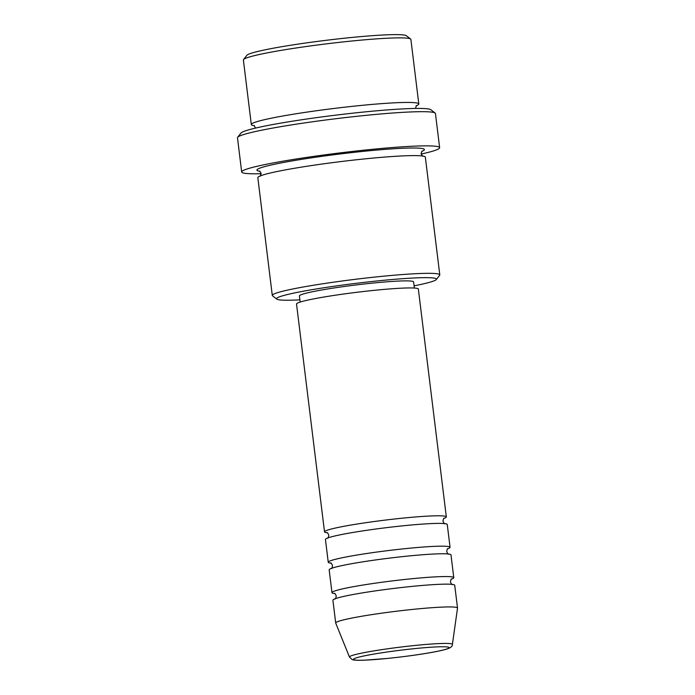 <?xml version="1.0" encoding="UTF-8"?>
<svg xmlns="http://www.w3.org/2000/svg" width="695" height="695" viewBox="0 0 695 695"><rect width="100%" height="100%" fill="white"/><g stroke="black" fill="none" stroke-linecap="round" stroke-linejoin="round"><path stroke-width="1.04" d="M327.328 532.787A61.369 4.283 -7 0 1 324.513 531.866A61.369 4.283 -7 0 1 402.831 518.131A61.369 4.283 -7 0 1 446.329 516.915A61.369 4.283 -7 0 1 443.81 518.479M331.063 563.167A61.369 4.283 -7 0 1 328.24 562.246L325.442 539.459A61.369 4.283 -7 0 1 403.76 525.724A61.369 4.283 -7 0 1 447.259 524.508L450.056 547.295A61.369 4.283 -7 0 1 447.537 548.859M328.24 562.246A61.369 4.283 -7 0 1 406.558 548.511A61.369 4.283 -7 0 1 450.056 547.295M334.79 593.547A61.369 4.283 -7 0 1 331.967 592.626L329.169 569.839A61.369 4.283 -7 0 1 407.496 556.104A61.369 4.283 -7 0 1 450.986 554.888L453.783 577.675A61.369 4.283 -7 0 1 451.272 579.239M331.967 592.626A61.369 4.283 -7 0 1 410.293 578.892A61.369 4.283 -7 0 1 453.783 577.675M349.481 657.079L335.72 623.085A61.369 4.283 -7 0 1 335.702 623.007L332.905 600.219A61.369 4.283 -7 0 1 411.223 586.484A61.369 4.283 -7 0 1 454.721 585.268L457.519 608.047A61.369 4.283 -7 0 1 457.519 608.134L452.393 644.439A51.847 3.614 -7 0 0 415.636 645.403A51.847 3.614 -7 0 0 349.481 657.079L352.191 659.572C353.486 660.05 355.197 660.459 364.475 660.18L387.532 658.434C410.406 656.08 435.678 652.37 446.659 649.104C450.725 647.801 452.636 646.246 452.393 644.439M243.537 59.553L246.873 55.305A80.542 5.621 -7 0 1 349.516 37.686A80.542 5.621 -7 0 1 406.367 35.723L410.623 39.033A84.382 5.89 173 0 0 351.071 41.092A84.382 5.89 173 0 0 243.537 59.553A84.382 5.89 173 0 0 243.389 59.987L251.312 124.544A84.382 5.89 -7 0 1 359.002 105.649A84.382 5.89 -7 0 1 418.807 103.981A84.382 5.89 -7 0 1 416.088 105.857M414.09 285.836A80.542 5.621 173 0 0 436.304 279.546A80.542 5.621 173 0 0 379.357 280.728A80.542 5.621 173 0 0 276.81 299.128A80.542 5.621 173 0 0 299.884 299.858M276.81 299.128L272.553 295.809A84.382 5.89 -7 0 1 272.292 295.427A84.382 5.89 -7 0 1 379.983 276.541A84.382 5.89 -7 0 1 439.796 274.864A84.382 5.89 -7 0 1 439.64 275.298L436.304 279.546M237.664 137.289L241 133.049A95.884 6.689 -7 0 1 363.198 112.077A95.884 6.689 -7 0 1 430.874 109.732L435.131 113.05A99.715 6.959 173 0 0 364.753 115.483A99.715 6.959 173 0 0 237.664 137.289A99.715 6.959 173 0 0 237.482 137.801L241.678 171.986A99.715 6.959 -7 0 1 368.949 149.66A99.715 6.959 -7 0 1 439.631 147.679A99.715 6.959 -7 0 1 421.109 154.082M272.292 295.427L257.836 177.712A84.382 5.89 -7 0 1 365.527 158.816A84.382 5.89 -7 0 1 425.34 157.139L439.796 274.864M324.513 531.866L296.53 304.019A61.369 4.283 -7 0 1 374.848 290.275A61.369 4.283 -7 0 1 418.347 289.059L446.329 516.915M300.162 302.073L299.406 295.957A57.529 4.014 -7 0 1 372.833 283.073A57.529 4.014 -7 0 1 413.612 281.935L414.359 288.051M261.198 173.715A99.715 6.959 -7 0 1 241.678 171.986M254.405 125.708A84.382 5.89 -7 0 1 251.312 124.544M335.702 623.007A61.369 4.283 -7 0 1 414.02 609.272A61.369 4.283 -7 0 1 457.519 608.047M418.807 103.981L410.884 39.415A84.382 5.89 173 0 0 410.623 39.033M439.631 147.679L435.435 113.502A99.715 6.959 173 0 0 435.131 113.05M414.932 648.591A48.146 3.362 173 0 0 355.475 658.13A48.146 3.362 173 0 0 387.61 658.417A48.146 3.362 173 0 0 447.067 648.878A48.146 3.362 173 0 0 414.932 648.591M259.999 171.283A84.382 5.89 -7 0 1 281.935 162.778A84.382 5.89 -7 0 1 364.597 151.223A84.382 5.89 -7 0 1 421.683 151.432M444.166 518.166C443.757 517.966 443.367 518.965 442.984 521.172C443.879 523.222 444.505 524.1 444.861 523.813M447.901 548.546C447.484 548.346 447.094 549.345 446.72 551.552C447.606 553.602 448.232 554.48 448.588 554.193M451.628 578.926C451.22 578.726 450.82 579.726 450.447 581.932C451.342 583.982 451.967 584.86 452.323 584.573M416.461 105.484L415.497 108.437M422.69 156.253L421.066 153.812L422.056 151.05M260.191 176.209L261.181 173.446L259.556 171.005M253.953 125.43L255.604 128.071M334.373 593.322L334.373 593.33C334.721 593.035 335.346 593.912 336.241 595.962C335.867 598.16 335.477 599.168 335.06 598.968M330.638 562.941L330.646 562.95C330.994 562.655 331.619 563.532 332.514 565.582C332.14 567.78 331.741 568.788 331.333 568.588M326.911 532.57L326.911 532.561C327.258 532.274 327.884 533.152 328.778 535.202C328.405 537.4 328.014 538.408 327.606 538.208"/></g></svg>
